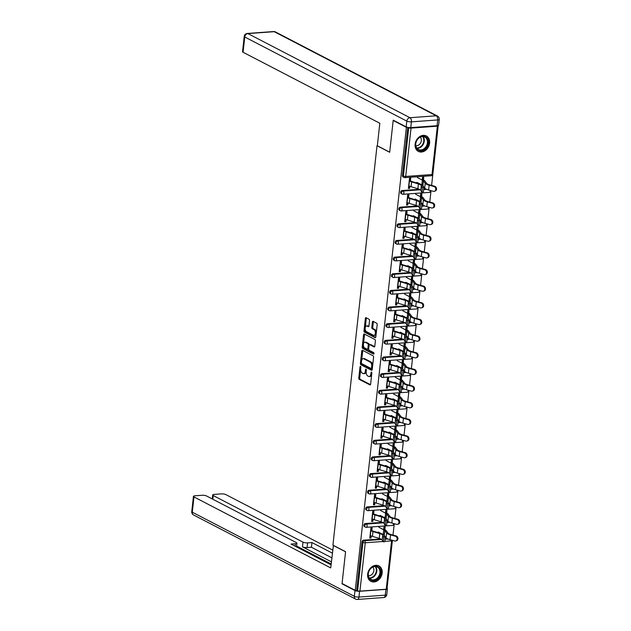 <?xml version="1.0" encoding="UTF-8"?>
<svg xmlns="http://www.w3.org/2000/svg" width="631" height="631" viewBox="0 0 631 631"><rect width="100%" height="100%" fill="white"/><g stroke="black" fill="none" stroke-linecap="round" stroke-linejoin="round"><path stroke-width="0.95" d="M360.514 366.359A0.765 0.418 -94.1 0 0 360.017 366.879L358.787 378.008A1.096 0.599 -94.1 0 0 359.268 379.365L369.908 384.886A1.096 0.599 -94.1 0 0 370.105 384.934A1.096 0.599 -94.1 0 0 370.618 384.145L371.84 373.016A0.765 0.418 -94.1 0 0 371.02 372.582L370.854 374.025A3.502 1.917 -94.1 0 1 369.214 376.533A3.502 1.917 -94.1 0 1 368.599 376.399L367.707 375.934A3.502 1.917 -94.1 0 1 366.185 371.604L366.343 370.16A0.765 0.418 -94.1 0 0 365.515 369.727L365.357 371.17A3.502 1.917 -94.1 0 1 363.716 373.678A3.502 1.917 -94.1 0 1 363.093 373.544L362.21 373.079A3.502 1.917 -94.1 0 1 360.687 368.749L360.845 367.305A0.765 0.418 -94.1 0 0 360.514 366.359M415.119 144.207A8.692 6.894 117.4 0 0 418.361 151.401A8.692 6.894 117.4 0 0 429.624 143.158A8.692 6.894 117.4 0 0 426.375 135.973A8.692 6.894 117.4 0 0 415.119 144.207M367.652 574.155A8.692 6.894 117.4 0 0 370.902 581.34A8.692 6.894 117.4 0 0 382.157 573.106A8.692 6.894 117.4 0 0 378.908 565.912A8.692 6.894 117.4 0 0 367.652 574.155M369.529 320.611A1.096 0.599 -94.1 0 0 369.056 319.254L366.075 317.701A1.096 0.599 -94.1 0 0 365.877 317.661A1.096 0.599 -94.1 0 0 365.365 318.442L364 330.81A1.096 0.599 -94.1 0 0 364.473 332.166L375.122 337.688A1.096 0.599 -94.1 0 0 375.311 337.727A1.096 0.599 -94.1 0 0 375.824 336.946L377.188 324.586A1.096 0.599 -94.1 0 0 376.715 323.23L373.11 321.36A1.096 0.599 -94.1 0 0 372.913 321.313A1.096 0.599 -94.1 0 0 372.4 322.094L371.817 327.386A1.096 0.599 -94.1 0 0 372.29 328.743L374.08 329.674A2.926 1.601 -94.1 0 1 375.382 332.829A2.926 1.601 -94.1 0 1 373.986 335.392A2.926 1.601 -94.1 0 1 373.465 335.274L366.453 331.638A2.926 1.601 -94.1 0 1 365.152 328.483A2.926 1.601 -94.1 0 1 366.556 325.919A2.926 1.601 -94.1 0 1 367.076 326.038L368.244 326.637A1.096 0.599 -94.1 0 0 368.433 326.684A1.096 0.599 -94.1 0 0 368.946 325.904L369.529 320.611M355.261 590.356L342.065 583.509L345.575 551.699L332.923 545.137L377.022 145.714L389.674 152.284L393.184 120.474L406.38 127.328L355.261 590.356L357.619 590.758L362.959 542.408L361.989 541.903L356.657 590.261M362.478 350.292A1.096 0.599 -94.1 0 0 362.281 350.244A1.096 0.599 -94.1 0 0 361.768 351.025L360.404 363.393A1.096 0.599 -94.1 0 0 360.877 364.75L371.525 370.271A1.096 0.599 -94.1 0 0 371.714 370.318A1.096 0.599 -94.1 0 0 372.227 369.529L373.591 357.17A1.096 0.599 -94.1 0 0 373.118 355.813L362.478 350.292M362.202 347.097L363.566 334.738A1.096 0.599 -94.1 0 1 364.079 333.949A1.096 0.599 -94.1 0 1 364.276 333.996L374.917 339.517A1.096 0.599 -94.1 0 1 375.39 340.874L374.806 346.167A1.096 0.599 -94.1 0 1 374.293 346.947A1.096 0.599 -94.1 0 1 374.104 346.908L369.782 344.668A1.096 0.599 -94.1 0 0 369.592 344.621A1.096 0.599 -94.1 0 0 369.08 345.409L368.693 348.919A1.096 0.599 -94.1 0 0 369.167 350.268L373.662 352.603A0.765 0.418 -94.1 0 1 373.497 354.07L362.675 348.454A1.096 0.599 -94.1 0 1 362.202 347.097L363.133 347.034L363.385 344.715M409.827 178.273L409.519 181.089M408.983 185.893L408.762 187.912L409.606 188.346L408.399 188.432L409.519 178.297L410.726 178.202L410.363 181.468M422.849 177.327L422.604 179.519M407.989 194.924L407.673 197.74M407.145 202.543L406.924 204.562L407.768 204.996L406.561 205.083L407.681 194.947L408.888 194.861L408.525 198.118M421.011 193.977L420.767 196.17M406.151 211.574L405.836 214.39M405.307 219.194L405.086 221.213L405.93 221.647L404.723 221.733L405.843 211.598L407.05 211.511L406.687 214.769M419.165 210.628L418.929 212.821M404.313 228.225L403.998 231.041M403.469 235.844L403.248 237.863L404.092 238.297L402.886 238.384L403.998 228.248L405.212 228.162L404.85 231.419M417.328 227.278L417.091 229.471M402.475 244.875L402.16 247.691M401.631 252.495L401.411 254.514L402.255 254.948L401.04 255.042L402.16 244.899L403.375 244.812L403.012 248.07M415.49 243.937L415.253 246.122M400.638 261.526L400.322 264.342M399.794 269.145L399.573 271.164L400.417 271.606L399.202 271.693L400.322 261.55L401.537 261.463L401.174 264.72M413.652 260.587L413.415 262.78M398.8 278.176L398.484 280.992M397.956 285.796L397.735 287.815L398.579 288.257L397.364 288.343L398.484 278.2L399.699 278.113L399.336 281.371M411.814 277.238L411.578 279.43M396.954 294.827L396.647 297.643M396.118 302.446L395.897 304.465L396.741 304.907L395.527 304.994L396.647 294.851L397.853 294.764L397.498 298.021M409.976 293.888L409.732 296.081M395.116 311.485L394.809 314.293M394.28 319.097L394.06 321.116L394.896 321.558L393.689 321.644L394.809 311.501L396.016 311.414L395.661 314.68M408.139 310.539L407.894 312.731M393.279 328.136L392.971 330.952M392.443 335.755L392.214 337.766L393.058 338.208L391.851 338.295L392.971 328.152L394.178 328.065L393.823 331.33M406.301 327.189L406.056 329.382M391.441 344.786L391.133 347.602M390.605 352.406L390.376 354.425L391.22 354.859L390.013 354.945L391.133 344.81L392.34 344.715L391.985 347.981M404.463 343.84L404.219 346.033M389.603 361.437L389.295 364.253M388.767 369.056L388.538 371.075L389.382 371.509L388.175 371.596L389.295 361.46L390.502 361.374L390.147 364.631M402.625 360.49L402.381 362.683M387.765 378.087L387.458 380.903M386.929 385.707L386.7 387.726L387.544 388.16L386.338 388.246L387.458 378.111L388.664 378.024L388.302 381.282M400.788 377.141L400.543 379.334M385.927 394.738L385.62 397.554M385.084 402.357L384.863 404.376L385.707 404.81L384.5 404.897L385.62 394.761L386.827 394.675L386.464 397.932M398.95 393.791L398.705 395.984M384.09 411.388L383.782 414.204M383.246 419.008L383.025 421.027L383.869 421.461L382.662 421.555L383.782 411.412L384.989 411.325L384.626 414.583M397.112 410.45L396.867 412.635M382.252 428.039L381.944 430.855M381.408 435.658L381.187 437.677L382.031 438.119L380.824 438.206L381.944 428.063L383.151 427.976L382.788 431.233M395.274 427.1L395.03 429.293M380.414 444.689L380.099 447.505M379.57 452.309L379.349 454.328L380.193 454.77L378.986 454.856L380.107 444.713L381.313 444.626L380.95 447.884M393.436 443.751L393.192 445.943M378.576 461.34L378.261 464.156M377.732 468.959L377.512 470.978L378.355 471.42L377.149 471.507L378.261 461.364L379.476 461.277L379.113 464.534M391.591 460.401L391.354 462.594M376.739 477.99L376.423 480.806M375.895 485.61L375.674 487.629L376.518 488.071L375.303 488.157L376.423 478.014L377.638 477.927L377.275 481.193M389.753 477.052L389.516 479.245M374.901 494.649L374.585 497.465M374.057 502.268L373.836 504.279L374.68 504.721L373.465 504.808L374.585 494.665L375.8 494.578L375.437 497.843M387.915 493.702L387.679 495.895M373.063 511.299L372.747 514.115M372.219 518.919L371.998 520.938L372.842 521.372L371.627 521.458L372.747 511.323L373.962 511.228L373.599 514.494M386.077 510.353L385.841 512.546M386.235 589.22L391.575 540.87A1.672 0.45 -173.7 0 0 392.332 540.586L386.992 588.936A1.672 0.45 -173.7 0 1 386.235 589.22L359.915 591.129A1.672 0.45 -173.7 0 1 357.619 590.758M371.225 527.95L370.91 530.766M370.381 535.569L370.16 537.588L371.004 538.022L369.79 538.109L370.91 527.973L372.124 527.887L371.762 531.144M384.24 527.003L384.003 529.196M387.087 588.053L392.427 540.341M393.184 120.474L393.76 120.434M406.38 127.328L407.224 127.265M408.281 127.486L408.738 127.722A1.672 0.45 6.3 0 0 411.033 128.093L437.354 126.184A1.672 0.45 6.3 0 0 438.111 125.9A1.672 0.45 6.3 0 0 437.843 125.616L437.827 125.608M438.222 125.49L431.612 185.419M431.028 190.665L429.774 202.07M429.19 207.315L427.928 218.72M427.353 223.966L426.091 235.371M425.515 240.616L424.253 252.021M423.677 257.274L422.415 268.672M421.839 273.925L420.577 285.322M420.001 290.575L418.739 301.973M418.164 307.226L416.902 318.623M416.326 323.877L415.064 335.282M414.488 340.527L413.226 351.932M412.642 357.178L411.388 368.583M410.805 373.828L409.551 385.233M408.967 390.479L407.713 401.884M407.129 407.129L405.875 418.534M405.291 423.787L404.037 435.185M403.454 440.438L402.199 451.835M401.616 457.089L400.354 468.486M399.778 473.739L398.516 485.136M397.94 490.39L396.678 501.795M396.102 507.04L394.84 518.445M394.265 523.691L393.003 535.096M384.839 529.638L385.139 526.94L383.932 527.027L383.632 529.725M371.004 538.022L371.233 535.948M402.168 190.523L403.13 191.027A1.672 1.325 -62.6 0 0 401.561 192.731A1.672 1.325 117.4 0 0 402.184 194.111L401.221 193.607A1.672 1.325 -62.6 0 1 402.168 190.523L419.315 189.284M423.709 188.969L425.586 188.827M411.033 128.093L405.701 176.443A1.672 0.45 6.3 0 1 403.398 176.081A1.672 1.325 117.4 0 0 404.021 177.461L403.059 176.956A1.672 1.325 -62.6 0 1 402.436 175.576L403.398 176.081L408.738 127.722M407.752 127.391L402.436 175.576M361.989 541.903A1.672 1.325 -62.6 0 1 363.566 540.199L380.706 538.961M385.107 538.645L386.977 538.511M421.611 196.612L421.91 193.914L420.696 194.001L420.404 196.698M407.768 204.996L407.997 202.922M398.492 223.831L399.455 224.328A1.672 1.325 -62.6 0 0 397.885 226.032A1.672 1.325 117.4 0 0 398.508 227.412L397.546 226.915A1.672 1.325 -62.6 0 1 398.492 223.831L415.64 222.585M420.033 222.27L421.91 222.136M417.935 229.913L418.227 227.215L417.02 227.302L416.72 230M404.092 238.297L404.321 236.223M394.817 257.132L395.779 257.629A1.672 1.325 -62.6 0 0 394.209 259.333A1.672 1.325 117.4 0 0 394.832 260.713L393.87 260.217A1.672 1.325 -62.6 0 1 394.817 257.132L411.956 255.886M416.357 255.571L418.235 255.437M414.259 263.214L414.551 260.516L413.344 260.611L413.045 263.301M400.417 271.606L400.646 269.524M391.141 290.434L392.103 290.93A1.672 1.325 -62.6 0 0 390.534 292.634A1.672 1.325 117.4 0 0 391.157 294.022L390.195 293.518A1.672 1.325 -62.6 0 1 391.141 290.434L408.281 289.195M412.682 288.872L414.551 288.738M410.576 296.515L410.876 293.825L409.669 293.912L409.369 296.602M396.741 304.907L396.97 302.825M387.466 323.735L388.428 324.239A1.672 1.325 -62.6 0 0 386.858 325.935A1.672 1.325 117.4 0 0 387.481 327.323L386.519 326.819A1.672 1.325 -62.6 0 1 387.466 323.735L404.605 322.496M409.006 322.173L410.876 322.039M406.9 329.816L407.2 327.126L405.993 327.213L405.694 329.91M393.058 338.208L393.287 336.134M383.79 357.036L384.752 357.54A1.672 1.325 -62.6 0 0 383.175 359.244A1.672 1.325 117.4 0 0 383.806 360.624L382.836 360.12A1.672 1.325 -62.6 0 1 383.79 357.036L400.93 355.797M405.323 355.482L407.2 355.34M403.225 363.125L403.524 360.427L402.318 360.514L402.018 363.211M389.382 371.509L389.611 369.435M380.107 390.344L381.077 390.841A1.672 1.325 -62.6 0 0 379.499 392.545A1.672 1.325 117.4 0 0 380.13 393.925L379.16 393.428A1.672 1.325 -62.6 0 1 380.107 390.344L397.254 389.098M401.647 388.783L403.524 388.649M399.549 396.426L399.849 393.728L398.634 393.815L398.342 396.513M385.707 404.81L385.935 402.736M376.431 423.646L377.393 424.142A1.672 1.325 -62.6 0 0 375.824 425.846A1.672 1.325 117.4 0 0 376.447 427.226L375.484 426.73A1.672 1.325 -62.6 0 1 376.431 423.646L393.578 422.399M397.972 422.084L399.849 421.95M395.874 429.727L396.173 427.029L394.959 427.124L394.667 429.814M382.031 438.119L382.26 436.037M372.755 456.947L373.718 457.443A1.672 1.325 -62.6 0 0 372.148 459.147A1.672 1.325 117.4 0 0 372.771 460.527L371.809 460.031A1.672 1.325 -62.6 0 1 372.755 456.947L389.903 455.708M394.296 455.385L396.173 455.251M392.198 463.028L392.49 460.338L391.283 460.425L390.983 463.115M378.355 471.42L378.584 469.338M369.08 490.248L370.042 490.752A1.672 1.325 -62.6 0 0 368.472 492.448A1.672 1.325 117.4 0 0 369.096 493.836L368.133 493.332A1.672 1.325 -62.6 0 1 369.08 490.248L386.227 489.009M390.621 488.686L392.498 488.552M388.522 496.329L388.814 493.639L387.608 493.726L387.308 496.423M374.68 504.721L374.909 502.647M365.404 523.549L366.366 524.053A1.672 1.325 -62.6 0 0 364.797 525.757A1.672 1.325 117.4 0 0 365.42 527.137L364.458 526.633A1.672 1.325 -62.6 0 1 365.404 523.549L382.544 522.31M386.945 521.995L388.822 521.853M372.842 521.372L373.071 519.297M386.685 512.987L386.977 510.29L385.77 510.376L385.47 513.074M367.242 506.898L368.204 507.403A1.672 1.325 -62.6 0 0 366.635 509.107A1.672 1.325 117.4 0 0 367.258 510.487L366.295 509.982A1.672 1.325 -62.6 0 1 367.242 506.898L384.382 505.66M388.783 505.344L390.66 505.202M376.518 488.071L376.746 485.988M390.36 479.678L390.652 476.989L389.445 477.075L389.146 479.765M370.918 473.597L371.88 474.102A1.672 1.325 -62.6 0 0 370.31 475.798A1.672 1.325 117.4 0 0 370.933 477.186L369.971 476.681A1.672 1.325 -62.6 0 1 370.918 473.597L388.065 472.359M392.458 472.035L394.336 471.901M380.193 454.77L380.422 452.687M394.036 446.377L394.328 443.688L393.121 443.774L392.829 446.464M374.593 440.296L375.555 440.793A1.672 1.325 -62.6 0 0 373.986 442.497A1.672 1.325 117.4 0 0 374.609 443.877L373.647 443.38A1.672 1.325 -62.6 0 1 374.593 440.296L391.741 439.058M396.134 438.734L398.011 438.6M383.869 421.461L384.098 419.386M397.711 413.076L398.011 410.379L396.796 410.465L396.505 413.163M378.269 406.995L379.239 407.492A1.672 1.325 -62.6 0 0 377.661 409.196A1.672 1.325 117.4 0 0 378.284 410.576L377.322 410.079A1.672 1.325 -62.6 0 1 378.269 406.995L395.416 405.749M399.809 405.433L401.687 405.299M387.544 388.16L387.773 386.085M401.387 379.775L401.687 377.078L400.472 377.164L400.18 379.862M381.944 373.686L382.914 374.191A1.672 1.325 -62.6 0 0 381.337 375.895A1.672 1.325 117.4 0 0 381.968 377.275L380.998 376.778A1.672 1.325 -62.6 0 1 381.944 373.686L399.092 372.448M403.485 372.132L405.362 371.998M391.22 354.859L391.449 352.784M405.063 346.474L405.362 343.777L404.155 343.863L403.856 346.561M385.628 340.385L386.59 340.89A1.672 1.325 -62.6 0 0 385.02 342.594A1.672 1.325 117.4 0 0 385.644 343.974L384.681 343.469A1.672 1.325 -62.6 0 1 385.628 340.385L402.767 339.147M407.161 338.831L409.038 338.689M394.896 321.558L395.132 319.475M408.738 313.165L409.038 310.476L407.831 310.562L407.531 313.252M389.303 307.084L390.266 307.589A1.672 1.325 -62.6 0 0 388.696 309.285A1.672 1.325 117.4 0 0 389.319 310.673L388.357 310.168A1.672 1.325 -62.6 0 1 389.303 307.084L406.443 305.846M410.844 305.522L412.713 305.388M398.579 288.257L398.808 286.174M412.414 279.864L412.713 277.175L411.507 277.261L411.207 279.951M392.979 273.783L393.941 274.28A1.672 1.325 -62.6 0 0 392.372 275.984A1.672 1.325 117.4 0 0 392.995 277.364L392.032 276.867A1.672 1.325 -62.6 0 1 392.979 273.783L410.118 272.545M414.52 272.221L416.397 272.087M402.255 254.948L402.483 252.873M416.097 246.563L416.389 243.866L415.182 243.952L414.882 246.65M396.654 240.482L397.617 240.979A1.672 1.325 -62.6 0 0 396.047 242.683A1.672 1.325 117.4 0 0 396.67 244.063L395.708 243.566A1.672 1.325 -62.6 0 1 396.654 240.482L413.802 239.236M418.195 238.92L420.072 238.786M405.93 221.647L406.159 219.572M419.773 213.262L420.065 210.565L418.858 210.651L418.558 213.349M400.33 207.181L401.292 207.678A1.672 1.325 -62.6 0 0 399.723 209.382A1.672 1.325 117.4 0 0 400.346 210.762L399.384 210.265A1.672 1.325 -62.6 0 1 400.33 207.181L417.477 205.935M421.871 205.619L423.748 205.485M409.606 188.346L409.834 186.271M423.448 179.961L423.748 177.264L422.533 177.35L422.242 180.048M363.716 373.678L364.647 373.615A3.502 1.917 -94.1 0 0 366.169 371.785M369.214 376.533L370.145 376.47A3.502 1.917 -94.1 0 0 371.659 374.656M360.648 369.49L359.717 377.937A1.096 0.599 -94.1 0 0 360.191 379.294L370.476 384.634M361.366 363.022L361.334 363.322A1.096 0.599 -94.1 0 0 361.808 364.679L372.093 370.018M362.833 350.473A1.096 0.599 -94.1 0 0 362.699 350.962L361.65 360.451M361.358 362.667A0.765 0.418 -94.1 0 0 361.689 363.614L371.036 368.465A0.765 0.418 -94.1 0 0 371.525 367.952L371.698 366.43A3.502 1.917 -94.1 0 0 370.176 362.091L363.787 358.779A3.502 1.917 -94.1 0 0 363.164 358.645A3.502 1.917 -94.1 0 0 361.524 361.153L361.358 362.667M371.967 368.401A0.765 0.418 -94.1 0 0 372.377 368.188M372.661 365.617A3.502 1.917 -94.1 0 0 371.107 362.028L370.176 362.091M363.164 358.645L364.095 358.574A3.502 1.917 -94.1 0 1 364.718 358.716L371.107 362.028M363.472 343.942L364.497 334.667L363.566 334.738M364.631 334.185A1.096 0.599 -94.1 0 0 364.497 334.667M374.672 346.656L370.712 344.597A1.096 0.599 -94.1 0 0 370.523 344.558A1.096 0.599 -94.1 0 0 370.334 344.629M373.954 353.754L363.606 348.391L362.675 348.454M365.302 342.341A2.926 1.601 -94.1 0 0 364.781 342.223A2.926 1.601 -94.1 0 0 363.385 344.786A2.926 1.601 -94.1 0 0 364.686 347.949L367.155 349.227A1.096 0.599 -94.1 0 0 367.352 349.274A1.096 0.599 -94.1 0 0 367.865 348.486L368.252 344.976A1.096 0.599 -94.1 0 0 367.77 343.627L365.302 342.341L366.232 342.278A2.926 1.601 -94.1 0 0 365.712 342.16L364.781 342.223M368.086 349.164A1.096 0.599 -94.1 0 0 368.283 349.203A1.096 0.599 -94.1 0 0 368.701 348.793M366.232 342.278L368.701 343.556A1.096 0.599 -94.1 0 1 369.182 344.912L369.167 345.031M363.133 347.034A1.096 0.599 -94.1 0 0 363.606 348.391M366.556 325.919L367.487 325.848A2.926 1.601 -94.1 0 1 368.007 325.967L368.812 326.385M373.986 335.392L374.917 335.321A2.926 1.601 -94.1 0 0 376.163 333.87M376.313 332.545A2.926 1.601 -94.1 0 0 375.011 329.603L374.08 329.674M373.473 321.542A1.096 0.599 -94.1 0 0 373.331 322.031L372.747 327.323A1.096 0.599 -94.1 0 0 373.221 328.672L375.011 329.603M365.152 328.704L364.931 330.739A1.096 0.599 -94.1 0 0 365.404 332.095L375.69 337.435M366.43 317.89A1.096 0.599 -94.1 0 0 366.295 318.379L365.302 327.379M383.9 535.009A7.469 1.996 -173.7 0 1 384.263 535.356L386.085 537.778A8.913 2.382 6.3 0 0 387.3 538.685A8.913 2.382 6.3 0 0 390.021 539.686L394.769 540.98A2.508 2.082 -108.1 0 0 395.811 540.964A2.508 2.082 -108.1 0 0 397.144 538.543A2.508 2.082 -108.1 0 0 395.298 536.176L396.071 535.924L391.323 534.638A7.469 1.996 -173.7 0 1 389.043 533.794A7.469 1.996 -173.7 0 1 388.026 533.037L386.196 530.616A8.913 2.382 6.3 0 0 384.981 529.709L383.711 529.046M378.829 527.232L383.774 529.795A7.469 1.996 -173.7 0 1 384.792 530.553L386.614 532.974A8.913 2.382 6.3 0 0 387.836 533.881A8.913 2.382 6.3 0 0 390.55 534.883L395.298 536.176M396.071 535.924A2.508 2.082 71.9 0 1 397.909 538.29A2.508 2.082 71.9 0 1 396.583 540.712L395.811 540.964M378.3 532.036L381.44 533.66M370.089 535.419L370.318 535.53A8.913 2.382 -173.7 0 0 372.471 536.374L379.27 538.432A7.469 1.996 6.3 0 1 381.069 539.134A7.469 1.996 6.3 0 1 382.189 540.057L382.978 541.643A2.508 0.41 -86.3 0 0 383.08 541.737A2.508 0.41 -86.3 0 0 383.624 539.608A2.508 0.41 -86.3 0 0 383.506 536.839L382.725 535.254A7.469 1.996 6.3 0 0 381.605 534.331A7.469 1.996 6.3 0 0 379.799 533.629L373 531.57A8.913 2.382 -173.7 0 1 370.847 530.734L370.618 530.616M371.833 530.529L372.053 530.639A7.469 1.996 6.3 0 0 373.86 531.349L380.659 533.408A8.913 2.382 -173.7 0 1 382.812 534.244A8.913 2.382 -173.7 0 1 384.145 535.348L384.934 536.926A2.508 0.41 93.7 0 1 385.052 539.694A2.508 0.41 93.7 0 1 384.508 541.832L383.08 541.737M379.46 576.584A7.525 5.963 -62.6 0 1 370.594 579.85A7.525 5.963 -62.6 0 1 369.38 570.172A7.525 5.963 -62.6 0 1 378.245 566.914A7.525 5.963 -62.6 0 1 379.46 576.584M369.45 570.25A6.965 5.521 117.4 0 0 370.91 579.4A6.965 5.521 117.4 0 0 378.781 576.19A6.965 5.521 117.4 0 0 377.33 567.04A6.965 5.521 117.4 0 0 369.45 570.25M368.362 575.653A4.961 3.936 117.4 0 0 373.047 573.058A4.961 3.936 117.4 0 0 372.787 567.111M370.192 580.906A8.637 6.846 117.4 0 0 370.444 581.041A8.637 6.846 117.4 0 0 380.209 577.065A8.637 6.846 117.4 0 0 378.403 565.715A8.637 6.846 117.4 0 0 378.143 565.589M427.723 139.435A7.525 5.963 -62.6 0 1 424.34 149.444A7.525 5.963 -62.6 0 1 416.05 147.433A7.525 5.963 -62.6 0 1 419.434 137.424A7.525 5.963 -62.6 0 1 427.723 139.435M416.184 146.976A6.965 5.521 117.4 0 0 418.377 149.46A6.965 5.521 117.4 0 0 425.333 147.52A6.965 5.521 117.4 0 0 426.99 139.577A6.965 5.521 117.4 0 0 424.797 137.093A6.965 5.521 117.4 0 0 417.84 139.033A6.965 5.521 117.4 0 0 416.184 146.976M415.821 145.706A4.961 3.936 117.4 0 0 420.23 143.537A4.961 3.936 117.4 0 0 421.035 138.363A4.961 3.936 117.4 0 0 420.254 137.172M417.659 150.959A8.637 6.846 117.4 0 0 417.911 151.101A8.637 6.846 117.4 0 0 426.532 148.695A8.637 6.846 117.4 0 0 428.583 138.844A8.637 6.846 117.4 0 0 425.87 135.768A8.637 6.846 117.4 0 0 425.609 135.641M333.405 545.381L330.731 567.916L193.977 496.928L192.289 512.191L354.346 596.319L354.985 590.553L342.034 583.833L345.567 551.809L333.215 545.397M331.401 561.85L302.47 546.832L302.99 542.132L213.231 495.54L212.821 499.231M302.99 542.132A3.344 0.891 6.3 0 0 307.589 542.873L307.068 547.566A3.344 0.891 -173.7 0 1 302.47 546.832M332.363 553.142L311.959 542.55L307.589 542.873M332.703 550.074L225.874 494.617A3.344 0.891 6.3 0 0 221.276 493.884L214.209 494.396A3.344 0.891 6.3 0 0 212.694 494.964A3.344 0.891 6.3 0 0 213.231 495.54M385.896 589.386L359.583 591.286L358.944 597.052L385.265 595.151L385.896 589.386A3.344 0.891 6.3 0 0 387.41 588.81A3.344 0.891 6.3 0 0 387.055 588.344M295.134 546.194L295.403 543.748A3.344 0.891 6.3 0 0 296.917 543.181A3.344 0.891 6.3 0 0 296.389 542.613L206.629 496.013A3.344 0.891 6.3 0 0 202.03 495.28L194.963 495.792A3.344 0.891 6.3 0 0 193.441 496.36A3.344 0.891 6.3 0 0 193.977 496.928M295.403 543.748L291.033 544.064L331.07 564.848M342.601 583.785L342.034 583.833M354.985 590.553A3.344 0.891 6.3 0 0 359.583 591.286M331.165 563.98L296.602 546.044M331.843 557.843L311.438 547.251L307.068 547.566M311.438 547.251L311.959 542.55M410.773 127.612L437.086 125.711L437.725 119.945L411.404 121.854L410.773 127.612A3.344 0.891 -173.7 0 1 406.175 126.878L393.223 120.158L389.69 152.181L377.338 145.769L379.823 123.242L243.069 52.255A3.344 0.891 -173.7 0 1 242.541 51.687L244.221 36.424A3.344 0.891 6.3 0 0 244.757 36.992L243.069 52.255M439.239 119.377A3.344 3.344 0 0 0 437.457 116.041A3.344 2.65 117.4 0 0 436.273 115.804L274.217 31.684L247.896 33.585L409.953 117.713L436.273 115.804A3.344 1.83 -94.1 0 1 437.725 119.945A3.344 0.891 6.3 0 0 439.239 119.377L438.608 125.135A3.344 0.891 -173.7 0 1 437.086 125.711M385.746 518.359A7.469 1.996 -173.7 0 1 386.101 518.706L387.923 521.127A8.913 2.382 6.3 0 0 389.138 522.034A8.913 2.382 6.3 0 0 391.859 523.036L396.607 524.329A2.508 2.082 -108.1 0 0 397.648 524.314A2.508 2.082 -108.1 0 0 398.981 521.892A2.508 2.082 -108.1 0 0 397.136 519.526L397.909 519.274L393.16 517.98A7.469 1.996 -173.7 0 1 390.881 517.144A7.469 1.996 -173.7 0 1 389.863 516.379L388.033 513.965A8.913 2.382 6.3 0 0 386.819 513.058L385.549 512.396M380.667 510.582L385.612 513.145A7.469 1.996 -173.7 0 1 386.629 513.902L388.451 516.324A8.913 2.382 6.3 0 0 389.674 517.231A8.913 2.382 6.3 0 0 392.387 518.232L397.136 519.526M397.909 519.274A2.508 2.082 71.9 0 1 399.754 521.64A2.508 2.082 71.9 0 1 398.421 524.061L397.648 524.314M380.138 515.385L383.277 517.01M387.584 501.708A7.469 1.996 -173.7 0 1 387.939 502.055L389.761 504.477A8.913 2.382 6.3 0 0 390.975 505.384A8.913 2.382 6.3 0 0 393.697 506.385L398.445 507.679A2.508 2.082 -108.1 0 0 399.486 507.663A2.508 2.082 -108.1 0 0 400.819 505.242A2.508 2.082 -108.1 0 0 398.973 502.875L399.746 502.623L394.998 501.329A7.469 1.996 -173.7 0 1 392.719 500.493A7.469 1.996 -173.7 0 1 391.701 499.728L389.871 497.315A8.913 2.382 6.3 0 0 388.657 496.408L387.387 495.745M382.504 493.923L387.45 496.494A7.469 1.996 -173.7 0 1 388.467 497.252L390.297 499.673A8.913 2.382 6.3 0 0 391.512 500.58A8.913 2.382 6.3 0 0 394.225 501.582L398.973 502.875M399.746 502.623A2.508 2.082 71.9 0 1 401.592 504.989A2.508 2.082 71.9 0 1 400.259 507.411L399.486 507.663M381.976 498.727L385.115 500.359M389.422 485.058A7.469 1.996 -173.7 0 1 389.777 485.405L391.599 487.826A8.913 2.382 6.3 0 0 392.821 488.733A8.913 2.382 6.3 0 0 395.534 489.735L400.283 491.028A2.508 2.082 -108.1 0 0 401.332 491.013A2.508 2.082 -108.1 0 0 402.657 488.591A2.508 2.082 -108.1 0 0 400.811 486.225L401.584 485.973L396.836 484.679A7.469 1.996 -173.7 0 1 394.556 483.843A7.469 1.996 -173.7 0 1 393.539 483.078L391.709 480.664A8.913 2.382 6.3 0 0 390.494 479.749L389.224 479.095M384.342 477.273L389.288 479.844A7.469 1.996 -173.7 0 1 390.305 480.601L392.135 483.023A8.913 2.382 6.3 0 0 393.35 483.93A8.913 2.382 6.3 0 0 396.071 484.931L400.811 486.225M401.584 485.973A2.508 2.082 71.9 0 1 403.43 488.339A2.508 2.082 71.9 0 1 402.097 490.76L401.332 491.013M383.814 482.076L386.961 483.709M391.259 468.407A7.469 1.996 -173.7 0 1 391.614 468.754L393.436 471.176A8.913 2.382 6.3 0 0 394.659 472.083A8.913 2.382 6.3 0 0 397.372 473.084L402.121 474.378A2.508 2.082 -108.1 0 0 403.17 474.354A2.508 2.082 -108.1 0 0 404.495 471.941A2.508 2.082 -108.1 0 0 402.657 469.574L403.422 469.322L398.674 468.028A7.469 1.996 -173.7 0 1 396.394 467.192A7.469 1.996 -173.7 0 1 395.377 466.427L393.547 464.014A8.913 2.382 6.3 0 0 392.332 463.099L391.062 462.444M386.188 460.622L391.125 463.186A7.469 1.996 -173.7 0 1 392.143 463.951L393.973 466.372A8.913 2.382 6.3 0 0 395.187 467.279A8.913 2.382 6.3 0 0 397.909 468.281L402.657 469.574M403.422 469.322A2.508 2.082 71.9 0 1 405.268 471.688A2.508 2.082 71.9 0 1 403.935 474.11L403.17 474.354M385.651 465.426L388.799 467.058M393.097 451.757A7.469 1.996 -173.7 0 1 393.452 452.104L395.282 454.517A8.913 2.382 6.3 0 0 396.497 455.432A8.913 2.382 6.3 0 0 399.21 456.434L403.958 457.727A2.508 2.082 -108.1 0 0 405.007 457.704A2.508 2.082 -108.1 0 0 406.34 455.282A2.508 2.082 -108.1 0 0 404.495 452.924L405.26 452.672L400.511 451.378A7.469 1.996 -173.7 0 1 398.232 450.542A7.469 1.996 -173.7 0 1 397.214 449.777L395.385 447.363A8.913 2.382 6.3 0 0 394.17 446.448L392.9 445.786M388.026 443.972L392.963 446.535A7.469 1.996 -173.7 0 1 393.981 447.3L395.811 449.714A8.913 2.382 6.3 0 0 397.025 450.629A8.913 2.382 6.3 0 0 399.746 451.63L404.495 452.924M405.26 452.672A2.508 2.082 71.9 0 1 407.105 455.038A2.508 2.082 71.9 0 1 405.772 457.459L405.007 457.704M387.489 448.775L390.636 450.408M371.927 518.769L372.156 518.879A8.913 2.382 -173.7 0 0 374.309 519.723L381.108 521.782A7.469 1.996 6.3 0 1 382.907 522.484A7.469 1.996 6.3 0 1 384.027 523.407L384.815 524.992A2.508 0.41 -86.3 0 0 384.918 525.087A2.508 0.41 -86.3 0 0 385.462 522.957A2.508 0.41 -86.3 0 0 385.344 520.189L384.563 518.603A7.469 1.996 6.3 0 0 383.443 517.68A7.469 1.996 6.3 0 0 381.637 516.978L374.838 514.92A8.913 2.382 -173.7 0 1 372.684 514.076L372.456 513.965M373.67 513.871L373.891 513.989A7.469 1.996 6.3 0 0 375.697 514.699L382.496 516.757A8.913 2.382 -173.7 0 1 384.65 517.594A8.913 2.382 -173.7 0 1 385.983 518.698L386.771 520.275A2.508 0.41 93.7 0 1 386.89 523.044A2.508 0.41 93.7 0 1 386.346 525.181L384.918 525.087M373.765 502.11L373.994 502.229A8.913 2.382 -173.7 0 0 376.147 503.073L382.946 505.131A7.469 1.996 6.3 0 1 384.744 505.833A7.469 1.996 6.3 0 1 385.872 506.756L386.653 508.341A2.508 0.41 -86.3 0 0 386.756 508.436A2.508 0.41 -86.3 0 0 387.3 506.307A2.508 0.41 -86.3 0 0 387.182 503.538L386.401 501.953A7.469 1.996 6.3 0 0 385.281 501.03A7.469 1.996 6.3 0 0 383.474 500.328L376.675 498.269A8.913 2.382 -173.7 0 1 374.522 497.425L374.293 497.307M375.508 497.22L375.729 497.338A7.469 1.996 6.3 0 0 377.535 498.048L384.334 500.099A8.913 2.382 -173.7 0 1 386.487 500.943A8.913 2.382 -173.7 0 1 387.828 502.047L388.609 503.625A2.508 0.41 93.7 0 1 388.728 506.393A2.508 0.41 93.7 0 1 388.183 508.531L386.756 508.436M375.603 485.46L375.831 485.578A8.913 2.382 -173.7 0 0 377.985 486.422L384.784 488.481A7.469 1.996 6.3 0 1 386.59 489.183A7.469 1.996 6.3 0 1 387.71 490.106L388.491 491.683A2.508 0.41 -86.3 0 0 388.593 491.786A2.508 0.41 -86.3 0 0 389.138 489.656A2.508 0.41 -86.3 0 0 389.019 486.88L388.239 485.302A7.469 1.996 6.3 0 0 387.118 484.379A7.469 1.996 6.3 0 0 385.312 483.677L378.513 481.619A8.913 2.382 -173.7 0 1 376.36 480.775L376.131 480.656M377.346 480.57L377.567 480.688A7.469 1.996 6.3 0 0 379.373 481.39L386.172 483.449A8.913 2.382 -173.7 0 1 388.325 484.292A8.913 2.382 -173.7 0 1 389.666 485.397L390.447 486.974A2.508 0.41 93.7 0 1 390.565 489.743A2.508 0.41 93.7 0 1 390.021 491.88L388.593 491.786M377.441 468.809L377.669 468.928A8.913 2.382 -173.7 0 0 379.823 469.772L386.622 471.83A7.469 1.996 6.3 0 1 388.428 472.532A7.469 1.996 6.3 0 1 389.548 473.455L390.329 475.033A2.508 0.41 -86.3 0 0 390.431 475.135A2.508 0.41 -86.3 0 0 390.975 472.998A2.508 0.41 -86.3 0 0 390.857 470.229L390.076 468.652A7.469 1.996 6.3 0 0 388.956 467.729A7.469 1.996 6.3 0 0 387.15 467.027L380.351 464.968A8.913 2.382 -173.7 0 1 378.198 464.124L377.977 464.006M379.184 463.919L379.405 464.037A7.469 1.996 6.3 0 0 381.211 464.739L388.01 466.798A8.913 2.382 -173.7 0 1 390.163 467.642A8.913 2.382 -173.7 0 1 391.504 468.746L392.285 470.324A2.508 0.41 93.7 0 1 392.403 473.092A2.508 0.41 93.7 0 1 391.859 475.23L390.431 475.135M379.278 452.159L379.507 452.277A8.913 2.382 -173.7 0 0 381.66 453.121L388.459 455.18A7.469 1.996 6.3 0 1 390.266 455.882A7.469 1.996 6.3 0 1 391.386 456.805L392.166 458.382A2.508 0.41 -86.3 0 0 392.269 458.485A2.508 0.41 -86.3 0 0 392.813 456.347A2.508 0.41 -86.3 0 0 392.695 453.579L391.914 452.001A7.469 1.996 6.3 0 0 390.794 451.078A7.469 1.996 6.3 0 0 388.988 450.376L382.189 448.318A8.913 2.382 -173.7 0 1 380.036 447.474L379.815 447.355M381.021 447.269L381.242 447.387A7.469 1.996 6.3 0 0 383.049 448.089L389.848 450.148A8.913 2.382 -173.7 0 1 392.001 450.991A8.913 2.382 -173.7 0 1 393.342 452.096L394.123 453.673A2.508 0.41 93.7 0 1 394.241 456.442A2.508 0.41 93.7 0 1 393.697 458.579L392.269 458.485M394.935 435.106A7.469 1.996 -173.7 0 1 395.29 435.453L397.12 437.867A8.913 2.382 6.3 0 0 398.335 438.782A8.913 2.382 6.3 0 0 401.056 439.783L405.796 441.077A2.508 2.082 -108.1 0 0 406.845 441.053A2.508 2.082 -108.1 0 0 408.178 438.632A2.508 2.082 -108.1 0 0 406.332 436.273L407.098 436.021L402.349 434.727A7.469 1.996 -173.7 0 1 400.07 433.883A7.469 1.996 -173.7 0 1 399.052 433.126L397.23 430.705A8.913 2.382 6.3 0 0 396.008 429.798L394.738 429.135M389.863 427.321L394.801 429.885A7.469 1.996 -173.7 0 1 395.818 430.65L397.648 433.063A8.913 2.382 6.3 0 0 398.863 433.978A8.913 2.382 6.3 0 0 401.584 434.98L406.332 436.273M407.098 436.021A2.508 2.082 71.9 0 1 408.943 438.387A2.508 2.082 71.9 0 1 407.61 440.801L406.845 441.053M389.327 432.125L392.474 433.757M381.116 435.508L381.345 435.627A8.913 2.382 -173.7 0 0 383.498 436.471L390.297 438.521A7.469 1.996 6.3 0 1 392.103 439.231A7.469 1.996 6.3 0 1 393.223 440.154L394.004 441.732A2.508 0.41 -86.3 0 0 394.115 441.834A2.508 0.41 -86.3 0 0 394.651 439.697A2.508 0.41 -86.3 0 0 394.541 436.928L393.752 435.351A7.469 1.996 6.3 0 0 392.632 434.428A7.469 1.996 6.3 0 0 390.826 433.718L384.034 431.667A8.913 2.382 -173.7 0 1 381.873 430.823L381.652 430.705M382.859 430.618L383.088 430.736A7.469 1.996 6.3 0 0 384.886 431.438L391.685 433.497A8.913 2.382 -173.7 0 1 393.839 434.341A8.913 2.382 -173.7 0 1 395.18 435.445L395.96 437.023A2.508 0.41 93.7 0 1 396.079 439.791A2.508 0.41 93.7 0 1 395.534 441.921L394.115 441.834M396.773 418.456A7.469 1.996 -173.7 0 1 397.128 418.803L398.958 421.216A8.913 2.382 6.3 0 0 400.172 422.123A8.913 2.382 6.3 0 0 402.893 423.133L407.642 424.418A2.508 2.082 -108.1 0 0 408.683 424.403A2.508 2.082 -108.1 0 0 410.016 421.981A2.508 2.082 -108.1 0 0 408.17 419.623L408.935 419.37L404.187 418.077A7.469 1.996 -173.7 0 1 401.908 417.233A7.469 1.996 -173.7 0 1 400.89 416.476L399.068 414.054A8.913 2.382 6.3 0 0 397.845 413.147L396.576 412.485M391.701 410.671L396.639 413.234A7.469 1.996 -173.7 0 1 397.656 413.999L399.486 416.413A8.913 2.382 6.3 0 0 400.701 417.32A8.913 2.382 6.3 0 0 403.422 418.329L408.17 419.623M408.935 419.37A2.508 2.082 71.9 0 1 410.781 421.737A2.508 2.082 71.9 0 1 409.448 424.15L408.683 424.403M391.165 415.474L394.312 417.107M382.954 418.858L383.183 418.976A8.913 2.382 -173.7 0 0 385.336 419.812L392.135 421.871A7.469 1.996 6.3 0 1 393.941 422.581A7.469 1.996 6.3 0 1 395.061 423.504L395.842 425.081A2.508 0.41 -86.3 0 0 395.952 425.184A2.508 0.41 -86.3 0 0 396.489 423.046A2.508 0.41 -86.3 0 0 396.378 420.278L395.59 418.7A7.469 1.996 6.3 0 0 394.47 417.777A7.469 1.996 6.3 0 0 392.663 417.067L385.872 415.009A8.913 2.382 -173.7 0 1 383.711 414.173L383.49 414.054M384.697 413.968L384.926 414.086A7.469 1.996 6.3 0 0 386.724 414.788L393.523 416.846A8.913 2.382 -173.7 0 1 395.676 417.69A8.913 2.382 -173.7 0 1 397.017 418.787L397.798 420.372A2.508 0.41 93.7 0 1 397.916 423.141A2.508 0.41 93.7 0 1 397.372 425.27L395.952 425.184M398.611 401.797A7.469 1.996 -173.7 0 1 398.966 402.152L400.795 404.566A8.913 2.382 6.3 0 0 402.01 405.473A8.913 2.382 6.3 0 0 404.731 406.482L409.48 407.768A2.508 2.082 -108.1 0 0 410.521 407.752A2.508 2.082 -108.1 0 0 411.854 405.331A2.508 2.082 -108.1 0 0 410.008 402.964L410.773 402.72L406.025 401.426A7.469 1.996 -173.7 0 1 403.745 400.582A7.469 1.996 -173.7 0 1 402.728 399.825L400.906 397.404A8.913 2.382 6.3 0 0 399.691 396.497L398.413 395.834M393.539 394.02L398.476 396.583A7.469 1.996 -173.7 0 1 399.494 397.349L401.324 399.762A8.913 2.382 6.3 0 0 402.539 400.669A8.913 2.382 6.3 0 0 405.26 401.679L410.008 402.964M410.773 402.72A2.508 2.082 71.9 0 1 412.619 405.078A2.508 2.082 71.9 0 1 411.286 407.5L410.521 407.752M393.01 398.824L396.15 400.456M384.8 402.207L385.02 402.326A8.913 2.382 -173.7 0 0 387.174 403.162L393.973 405.22A7.469 1.996 6.3 0 1 395.779 405.93A7.469 1.996 6.3 0 1 396.899 406.853L397.68 408.431A2.508 0.41 -86.3 0 0 397.79 408.533A2.508 0.41 -86.3 0 0 398.327 406.396A2.508 0.41 -86.3 0 0 398.216 403.627L397.427 402.05A7.469 1.996 6.3 0 0 396.307 401.127A7.469 1.996 6.3 0 0 394.501 400.417L387.71 398.358A8.913 2.382 -173.7 0 1 385.549 397.522L385.328 397.404M386.535 397.317L386.764 397.435A7.469 1.996 6.3 0 0 388.57 398.137L395.361 400.196A8.913 2.382 -173.7 0 1 397.514 401.032A8.913 2.382 -173.7 0 1 398.855 402.136L399.636 403.722A2.508 0.41 93.7 0 1 399.754 406.49A2.508 0.41 93.7 0 1 399.21 408.62L397.79 408.533M400.448 385.147A7.469 1.996 -173.7 0 1 400.803 385.494L402.633 387.915A8.913 2.382 6.3 0 0 403.848 388.822A8.913 2.382 6.3 0 0 406.569 389.824L411.317 391.117A2.508 2.082 -108.1 0 0 412.358 391.102A2.508 2.082 -108.1 0 0 413.691 388.68A2.508 2.082 -108.1 0 0 411.846 386.314L412.611 386.069L407.863 384.776A7.469 1.996 -173.7 0 1 405.583 383.932A7.469 1.996 -173.7 0 1 404.566 383.175L402.744 380.753A8.913 2.382 6.3 0 0 401.529 379.846L400.251 379.184M395.377 377.37L400.314 379.933A7.469 1.996 -173.7 0 1 401.332 380.69L403.162 383.112A8.913 2.382 6.3 0 0 404.376 384.019A8.913 2.382 6.3 0 0 407.098 385.02L411.846 386.314M412.611 386.069A2.508 2.082 71.9 0 1 414.457 388.428A2.508 2.082 71.9 0 1 413.124 390.849L412.358 391.102M394.848 382.173L397.987 383.798M386.637 385.557L386.858 385.675A8.913 2.382 -173.7 0 0 389.011 386.511L395.811 388.57A7.469 1.996 6.3 0 1 397.617 389.272A7.469 1.996 6.3 0 1 398.737 390.203L399.518 391.78A2.508 0.41 -86.3 0 0 399.628 391.883A2.508 0.41 -86.3 0 0 400.172 389.745A2.508 0.41 -86.3 0 0 400.054 386.977L399.265 385.399A7.469 1.996 6.3 0 0 398.145 384.468A7.469 1.996 6.3 0 0 396.339 383.766L389.548 381.708A8.913 2.382 -173.7 0 1 387.387 380.872L387.166 380.753M388.373 380.667L388.601 380.785A7.469 1.996 6.3 0 0 390.408 381.487L397.199 383.545A8.913 2.382 -173.7 0 1 399.352 384.382A8.913 2.382 -173.7 0 1 400.693 385.486L401.482 387.063A2.508 0.41 93.7 0 1 401.592 389.84A2.508 0.41 93.7 0 1 401.056 391.969L399.628 391.883M402.286 368.496A7.469 1.996 -173.7 0 1 402.641 368.843L404.471 371.265A8.913 2.382 6.3 0 0 405.686 372.172A8.913 2.382 6.3 0 0 408.407 373.173L413.155 374.467A2.508 2.082 -108.1 0 0 414.196 374.451A2.508 2.082 -108.1 0 0 415.529 372.03A2.508 2.082 -108.1 0 0 413.684 369.663L414.449 369.411L409.7 368.125A7.469 1.996 -173.7 0 1 407.429 367.281A7.469 1.996 -173.7 0 1 406.403 366.524L404.581 364.103A8.913 2.382 6.3 0 0 403.367 363.196L402.089 362.533M397.214 360.719L402.152 363.282A7.469 1.996 -173.7 0 1 403.17 364.04L404.999 366.461A8.913 2.382 6.3 0 0 406.214 367.368A8.913 2.382 6.3 0 0 408.935 368.37L413.684 369.663M414.449 369.411A2.508 2.082 71.9 0 1 416.294 371.777A2.508 2.082 71.9 0 1 414.961 374.199L414.196 374.451M396.686 365.523L399.825 367.147M388.475 368.906L388.696 369.017A8.913 2.382 -173.7 0 0 390.857 369.861L397.648 371.919A7.469 1.996 6.3 0 1 399.455 372.621A7.469 1.996 6.3 0 1 400.575 373.544L401.363 375.13A2.508 0.41 -86.3 0 0 401.466 375.224A2.508 0.41 -86.3 0 0 402.01 373.095A2.508 0.41 -86.3 0 0 401.892 370.326L401.103 368.741A7.469 1.996 6.3 0 0 399.983 367.818A7.469 1.996 6.3 0 0 398.177 367.116L391.386 365.057A8.913 2.382 -173.7 0 1 389.232 364.221L389.004 364.103M390.21 364.016L390.439 364.126A7.469 1.996 6.3 0 0 392.245 364.836L399.037 366.895A8.913 2.382 -173.7 0 1 401.198 367.731A8.913 2.382 -173.7 0 1 402.531 368.835L403.319 370.413A2.508 0.41 93.7 0 1 403.43 373.181A2.508 0.41 93.7 0 1 402.893 375.319L401.466 375.224M404.124 351.846A7.469 1.996 -173.7 0 1 404.479 352.193L406.309 354.614A8.913 2.382 6.3 0 0 407.523 355.521A8.913 2.382 6.3 0 0 410.245 356.523L414.993 357.816A2.508 2.082 -108.1 0 0 416.034 357.801A2.508 2.082 -108.1 0 0 417.367 355.379A2.508 2.082 -108.1 0 0 415.521 353.013L416.286 352.761L411.538 351.467A7.469 1.996 -173.7 0 1 409.267 350.631A7.469 1.996 -173.7 0 1 408.241 349.866L406.419 347.452A8.913 2.382 6.3 0 0 405.205 346.545L403.927 345.883M399.052 344.069L403.99 346.632A7.469 1.996 -173.7 0 1 405.015 347.389L406.837 349.811A8.913 2.382 6.3 0 0 408.052 350.718A8.913 2.382 6.3 0 0 410.773 351.719L415.521 353.013M416.286 352.761A2.508 2.082 71.9 0 1 418.132 355.127A2.508 2.082 71.9 0 1 416.799 357.548L416.034 357.801M398.524 348.872L401.663 350.497M390.313 352.256L390.534 352.366A8.913 2.382 -173.7 0 0 392.695 353.21L399.486 355.269A7.469 1.996 6.3 0 1 401.292 355.971A7.469 1.996 6.3 0 1 402.412 356.894L403.201 358.479A2.508 0.41 -86.3 0 0 403.304 358.574A2.508 0.41 -86.3 0 0 403.848 356.444A2.508 0.41 -86.3 0 0 403.73 353.675L402.941 352.09A7.469 1.996 6.3 0 0 401.821 351.167A7.469 1.996 6.3 0 0 400.015 350.465L393.223 348.407A8.913 2.382 -173.7 0 1 391.07 347.563L390.841 347.452M392.048 347.358L392.277 347.476A7.469 1.996 6.3 0 0 394.083 348.186L400.874 350.244A8.913 2.382 -173.7 0 1 403.035 351.081A8.913 2.382 -173.7 0 1 404.368 352.185L405.157 353.762A2.508 0.41 93.7 0 1 405.268 356.531A2.508 0.41 93.7 0 1 404.731 358.668L403.304 358.574M405.962 335.195A7.469 1.996 -173.7 0 1 406.317 335.542L408.147 337.964A8.913 2.382 6.3 0 0 409.361 338.871A8.913 2.382 6.3 0 0 412.082 339.872L416.831 341.166A2.508 2.082 -108.1 0 0 417.872 341.15A2.508 2.082 -108.1 0 0 419.205 338.729A2.508 2.082 -108.1 0 0 417.359 336.362L418.124 336.11L413.376 334.816A7.469 1.996 -173.7 0 1 411.104 333.98A7.469 1.996 -173.7 0 1 410.087 333.215L408.257 330.802A8.913 2.382 6.3 0 0 407.042 329.895L405.765 329.232M400.89 327.41L405.836 329.981A7.469 1.996 -173.7 0 1 406.853 330.739L408.675 333.16A8.913 2.382 6.3 0 0 409.89 334.067A8.913 2.382 6.3 0 0 412.611 335.069L417.359 336.362M418.124 336.11A2.508 2.082 71.9 0 1 419.97 338.476A2.508 2.082 71.9 0 1 418.637 340.898L417.872 341.15M400.362 332.214L403.501 333.846M392.151 335.597L392.372 335.716A8.913 2.382 -173.7 0 0 394.533 336.56L401.324 338.618A7.469 1.996 6.3 0 1 403.13 339.32A7.469 1.996 6.3 0 1 404.25 340.243L405.039 341.828A2.508 0.41 -86.3 0 0 405.141 341.923A2.508 0.41 -86.3 0 0 405.686 339.793A2.508 0.41 -86.3 0 0 405.567 337.025L404.779 335.44A7.469 1.996 6.3 0 0 403.659 334.517A7.469 1.996 6.3 0 0 401.86 333.815L395.061 331.756A8.913 2.382 -173.7 0 1 392.908 330.912L392.679 330.794M393.886 330.707L394.115 330.825A7.469 1.996 6.3 0 0 395.921 331.535L402.712 333.586A8.913 2.382 -173.7 0 1 404.873 334.43A8.913 2.382 -173.7 0 1 406.206 335.534L406.995 337.112A2.508 0.41 93.7 0 1 407.113 339.88A2.508 0.41 93.7 0 1 406.569 342.018L405.141 341.923M407.8 318.545A7.469 1.996 -173.7 0 1 408.154 318.892L409.984 321.313A8.913 2.382 6.3 0 0 411.199 322.22A8.913 2.382 6.3 0 0 413.92 323.222L418.668 324.515A2.508 2.082 -108.1 0 0 419.71 324.5A2.508 2.082 -108.1 0 0 421.043 322.078A2.508 2.082 -108.1 0 0 419.197 319.712L419.962 319.46L415.214 318.166A7.469 1.996 -173.7 0 1 412.942 317.33A7.469 1.996 -173.7 0 1 411.925 316.565L410.095 314.151A8.913 2.382 6.3 0 0 408.88 313.236L407.61 312.582M402.728 310.76L407.673 313.331A7.469 1.996 -173.7 0 1 408.691 314.088L410.513 316.51A8.913 2.382 6.3 0 0 411.727 317.417A8.913 2.382 6.3 0 0 414.449 318.418L419.197 319.712M419.962 319.46A2.508 2.082 71.9 0 1 421.808 321.826A2.508 2.082 71.9 0 1 420.475 324.247L419.71 324.5M402.199 315.563L405.339 317.196M393.989 318.947L394.209 319.065A8.913 2.382 -173.7 0 0 396.371 319.909L403.162 321.968A7.469 1.996 6.3 0 1 404.968 322.67A7.469 1.996 6.3 0 1 406.088 323.593L406.877 325.17A2.508 0.41 -86.3 0 0 406.979 325.273A2.508 0.41 -86.3 0 0 407.523 323.143A2.508 0.41 -86.3 0 0 407.405 320.367L406.616 318.789A7.469 1.996 6.3 0 0 405.496 317.866A7.469 1.996 6.3 0 0 403.698 317.164L396.899 315.106A8.913 2.382 -173.7 0 1 394.746 314.262L394.517 314.143M395.724 314.057L395.952 314.175A7.469 1.996 6.3 0 0 397.759 314.877L404.55 316.936A8.913 2.382 -173.7 0 1 406.711 317.779A8.913 2.382 -173.7 0 1 408.044 318.884L408.833 320.461A2.508 0.41 93.7 0 1 408.951 323.23A2.508 0.41 93.7 0 1 408.407 325.367L406.979 325.273M409.637 301.894A7.469 1.996 -173.7 0 1 410 302.241L411.822 304.663A8.913 2.382 6.3 0 0 413.037 305.57A8.913 2.382 6.3 0 0 415.758 306.571L420.506 307.865A2.508 2.082 -108.1 0 0 421.547 307.841A2.508 2.082 -108.1 0 0 422.88 305.428A2.508 2.082 -108.1 0 0 421.035 303.061L421.8 302.809L417.059 301.515A7.469 1.996 -173.7 0 1 414.78 300.679A7.469 1.996 -173.7 0 1 413.762 299.914L411.933 297.501A8.913 2.382 6.3 0 0 410.718 296.586L409.448 295.931M404.566 294.109L409.511 296.673A7.469 1.996 -173.7 0 1 410.529 297.438L412.351 299.859A8.913 2.382 6.3 0 0 413.565 300.766A8.913 2.382 6.3 0 0 416.286 301.768L421.035 303.061M421.8 302.809A2.508 2.082 71.9 0 1 423.646 305.175A2.508 2.082 71.9 0 1 422.32 307.597L421.547 307.841M404.037 298.913L407.176 300.545M395.826 302.296L396.055 302.415A8.913 2.382 -173.7 0 0 398.208 303.259L404.999 305.317A7.469 1.996 6.3 0 1 406.806 306.019A7.469 1.996 6.3 0 1 407.926 306.942L408.714 308.52A2.508 0.41 -86.3 0 0 408.817 308.622A2.508 0.41 -86.3 0 0 409.361 306.485A2.508 0.41 -86.3 0 0 409.243 303.716L408.462 302.139A7.469 1.996 6.3 0 0 407.342 301.216A7.469 1.996 6.3 0 0 405.536 300.514L398.737 298.455A8.913 2.382 -173.7 0 1 396.583 297.611L396.355 297.493M397.562 297.406L397.79 297.524A7.469 1.996 6.3 0 0 399.597 298.226L406.396 300.285A8.913 2.382 -173.7 0 1 408.549 301.129A8.913 2.382 -173.7 0 1 409.882 302.233L410.671 303.811A2.508 0.41 93.7 0 1 410.789 306.579A2.508 0.41 93.7 0 1 410.245 308.717L408.817 308.622M411.475 285.244A7.469 1.996 -173.7 0 1 411.838 285.591L413.66 288.004A8.913 2.382 6.3 0 0 414.875 288.919A8.913 2.382 6.3 0 0 417.596 289.921L422.344 291.214A2.508 2.082 -108.1 0 0 423.385 291.191A2.508 2.082 -108.1 0 0 424.718 288.769A2.508 2.082 -108.1 0 0 422.873 286.411L423.646 286.159L418.897 284.865A7.469 1.996 -173.7 0 1 416.618 284.029A7.469 1.996 -173.7 0 1 415.6 283.264L413.77 280.85A8.913 2.382 6.3 0 0 412.556 279.935L411.286 279.281M406.403 277.459L411.349 280.022A7.469 1.996 -173.7 0 1 412.366 280.787L414.188 283.201A8.913 2.382 6.3 0 0 415.411 284.116A8.913 2.382 6.3 0 0 418.124 285.117L422.873 286.411M423.646 286.159A2.508 2.082 71.9 0 1 425.483 288.525A2.508 2.082 71.9 0 1 424.158 290.946L423.385 291.191M405.875 282.262L409.014 283.895M397.664 285.646L397.893 285.764A8.913 2.382 -173.7 0 0 400.046 286.608L406.845 288.667A7.469 1.996 6.3 0 1 408.643 289.369A7.469 1.996 6.3 0 1 409.764 290.292L410.552 291.869A2.508 0.41 -86.3 0 0 410.655 291.972A2.508 0.41 -86.3 0 0 411.199 289.834A2.508 0.41 -86.3 0 0 411.081 287.066L410.3 285.488A7.469 1.996 6.3 0 0 409.18 284.565A7.469 1.996 6.3 0 0 407.374 283.863L400.575 281.805A8.913 2.382 -173.7 0 1 398.421 280.961L398.193 280.842M399.407 280.756L399.628 280.874A7.469 1.996 6.3 0 0 401.434 281.576L408.233 283.635A8.913 2.382 -173.7 0 1 410.387 284.478A8.913 2.382 -173.7 0 1 411.72 285.583L412.508 287.16A2.508 0.41 93.7 0 1 412.627 289.929A2.508 0.41 93.7 0 1 412.082 292.066L410.655 291.972M413.321 268.593A7.469 1.996 -173.7 0 1 413.676 268.94L415.498 271.354A8.913 2.382 6.3 0 0 416.712 272.269A8.913 2.382 6.3 0 0 419.434 273.27L424.182 274.564A2.508 2.082 -108.1 0 0 425.223 274.54A2.508 2.082 -108.1 0 0 426.556 272.119A2.508 2.082 -108.1 0 0 424.71 269.76L425.483 269.508L420.735 268.214A7.469 1.996 -173.7 0 1 418.456 267.37A7.469 1.996 -173.7 0 1 417.438 266.613L415.608 264.192A8.913 2.382 6.3 0 0 414.393 263.285L413.124 262.622M408.241 260.808L413.187 263.372A7.469 1.996 -173.7 0 1 414.204 264.137L416.034 266.55A8.913 2.382 6.3 0 0 417.249 267.465A8.913 2.382 6.3 0 0 419.962 268.467L424.71 269.76M425.483 269.508A2.508 2.082 71.9 0 1 427.329 271.874A2.508 2.082 71.9 0 1 425.996 274.296L425.223 274.54M407.713 265.612L410.852 267.244M399.502 268.995L399.731 269.114A8.913 2.382 -173.7 0 0 401.884 269.958L408.683 272.008A7.469 1.996 6.3 0 1 410.481 272.718A7.469 1.996 6.3 0 1 411.601 273.641L412.39 275.219A2.508 0.41 -86.3 0 0 412.493 275.321A2.508 0.41 -86.3 0 0 413.037 273.184A2.508 0.41 -86.3 0 0 412.919 270.415L412.138 268.838A7.469 1.996 6.3 0 0 411.018 267.915A7.469 1.996 6.3 0 0 409.211 267.205L402.412 265.154A8.913 2.382 -173.7 0 1 400.259 264.31L400.03 264.192M401.245 264.105L401.466 264.223A7.469 1.996 6.3 0 0 403.272 264.925L410.071 266.984A8.913 2.382 -173.7 0 1 412.224 267.828A8.913 2.382 -173.7 0 1 413.565 268.932L414.346 270.51A2.508 0.41 93.7 0 1 414.464 273.278A2.508 0.41 93.7 0 1 413.92 275.408L412.493 275.321M415.159 251.943A7.469 1.996 -173.7 0 1 415.513 252.29L417.336 254.703A8.913 2.382 6.3 0 0 418.55 255.61A8.913 2.382 6.3 0 0 421.271 256.62L426.02 257.905A2.508 2.082 -108.1 0 0 427.061 257.89A2.508 2.082 -108.1 0 0 428.394 255.468A2.508 2.082 -108.1 0 0 426.548 253.11L427.321 252.857L422.573 251.564A7.469 1.996 -173.7 0 1 420.293 250.72A7.469 1.996 -173.7 0 1 419.276 249.963L417.446 247.541A8.913 2.382 6.3 0 0 416.231 246.634L414.961 245.972M410.079 244.158L415.024 246.721A7.469 1.996 -173.7 0 1 416.042 247.486L417.872 249.9A8.913 2.382 6.3 0 0 419.087 250.807A8.913 2.382 6.3 0 0 421.8 251.816L426.548 253.11M427.321 252.857A2.508 2.082 71.9 0 1 429.167 255.224A2.508 2.082 71.9 0 1 427.834 257.637L427.061 257.89M409.551 248.961L412.69 250.594M401.34 252.345L401.568 252.463A8.913 2.382 -173.7 0 0 403.722 253.299L410.521 255.358A7.469 1.996 6.3 0 1 412.327 256.068A7.469 1.996 6.3 0 1 413.447 256.991L414.228 258.568A2.508 0.41 -86.3 0 0 414.33 258.671A2.508 0.41 -86.3 0 0 414.875 256.533A2.508 0.41 -86.3 0 0 414.756 253.765L413.975 252.187A7.469 1.996 6.3 0 0 412.855 251.264A7.469 1.996 6.3 0 0 411.049 250.554L404.25 248.496A8.913 2.382 -173.7 0 1 402.097 247.66L401.868 247.541M403.083 247.455L403.304 247.573A7.469 1.996 6.3 0 0 405.11 248.275L411.909 250.333A8.913 2.382 -173.7 0 1 414.062 251.177A8.913 2.382 -173.7 0 1 415.403 252.274L416.184 253.859A2.508 0.41 93.7 0 1 416.302 256.628A2.508 0.41 93.7 0 1 415.758 258.757L414.33 258.671M416.996 235.284A7.469 1.996 -173.7 0 1 417.351 235.639L419.173 238.053A8.913 2.382 6.3 0 0 420.396 238.96A8.913 2.382 6.3 0 0 423.109 239.969L427.857 241.255A2.508 2.082 -108.1 0 0 428.906 241.239A2.508 2.082 -108.1 0 0 430.232 238.818A2.508 2.082 -108.1 0 0 428.386 236.451L429.159 236.207L424.411 234.913A7.469 1.996 -173.7 0 1 422.131 234.069A7.469 1.996 -173.7 0 1 421.114 233.312L419.284 230.891A8.913 2.382 6.3 0 0 418.069 229.984L416.799 229.321M411.917 227.507L416.862 230.07A7.469 1.996 -173.7 0 1 417.88 230.836L419.71 233.249A8.913 2.382 6.3 0 0 420.924 234.156A8.913 2.382 6.3 0 0 423.646 235.166L428.386 236.451M429.159 236.207A2.508 2.082 71.9 0 1 431.005 238.565A2.508 2.082 71.9 0 1 429.672 240.987L428.906 241.239M411.388 232.311L414.535 233.943M403.177 235.694L403.406 235.813A8.913 2.382 -173.7 0 0 405.559 236.649L412.358 238.707A7.469 1.996 6.3 0 1 414.165 239.417A7.469 1.996 6.3 0 1 415.285 240.34L416.066 241.918A2.508 0.41 -86.3 0 0 416.168 242.02A2.508 0.41 -86.3 0 0 416.712 239.883A2.508 0.41 -86.3 0 0 416.594 237.114L415.813 235.537A7.469 1.996 6.3 0 0 414.693 234.614A7.469 1.996 6.3 0 0 412.887 233.904L406.088 231.845A8.913 2.382 -173.7 0 1 403.935 231.009L403.706 230.891M404.921 230.804L405.141 230.922A7.469 1.996 6.3 0 0 406.948 231.624L413.747 233.683A8.913 2.382 -173.7 0 1 415.9 234.519A8.913 2.382 -173.7 0 1 417.241 235.623L418.022 237.209A2.508 0.41 93.7 0 1 418.14 239.977A2.508 0.41 93.7 0 1 417.596 242.107L416.168 242.02M418.834 218.634A7.469 1.996 -173.7 0 1 419.189 218.981L421.011 221.402A8.913 2.382 6.3 0 0 422.234 222.309A8.913 2.382 6.3 0 0 424.947 223.311L429.695 224.604A2.508 2.082 -108.1 0 0 430.744 224.589A2.508 2.082 -108.1 0 0 432.069 222.167A2.508 2.082 -108.1 0 0 430.232 219.801L430.997 219.556L426.248 218.263A7.469 1.996 -173.7 0 1 423.969 217.419A7.469 1.996 -173.7 0 1 422.951 216.662L421.122 214.24A8.913 2.382 6.3 0 0 419.907 213.333L418.637 212.671M413.762 210.857L418.7 213.42A7.469 1.996 -173.7 0 1 419.718 214.177L421.547 216.599A8.913 2.382 6.3 0 0 422.762 217.506A8.913 2.382 6.3 0 0 425.483 218.507L430.232 219.801M430.997 219.556A2.508 2.082 71.9 0 1 432.842 221.915A2.508 2.082 71.9 0 1 431.509 224.336L430.744 224.589M413.226 215.66L416.373 217.285M405.015 219.044L405.244 219.162A8.913 2.382 -173.7 0 0 407.397 219.998L414.196 222.057A7.469 1.996 6.3 0 1 416.003 222.759A7.469 1.996 6.3 0 1 417.123 223.69L417.903 225.267A2.508 0.41 -86.3 0 0 418.006 225.37A2.508 0.41 -86.3 0 0 418.55 223.232A2.508 0.41 -86.3 0 0 418.432 220.464L417.651 218.886A7.469 1.996 6.3 0 0 416.531 217.955A7.469 1.996 6.3 0 0 414.725 217.253L407.926 215.195A8.913 2.382 -173.7 0 1 405.772 214.359L405.552 214.24M406.758 214.154L406.979 214.272A7.469 1.996 6.3 0 0 408.785 214.974L415.584 217.032A8.913 2.382 -173.7 0 1 417.738 217.869A8.913 2.382 -173.7 0 1 419.079 218.973L419.86 220.55A2.508 0.41 93.7 0 1 419.978 223.327A2.508 0.41 93.7 0 1 419.434 225.456L418.006 225.37M420.672 201.983A7.469 1.996 -173.7 0 1 421.027 202.33L422.857 204.752A8.913 2.382 6.3 0 0 424.071 205.659A8.913 2.382 6.3 0 0 426.785 206.66L431.533 207.954A2.508 2.082 -108.1 0 0 432.582 207.938A2.508 2.082 -108.1 0 0 433.915 205.517A2.508 2.082 -108.1 0 0 432.069 203.15L432.834 202.898L428.086 201.612A7.469 1.996 -173.7 0 1 425.807 200.768A7.469 1.996 -173.7 0 1 424.789 200.011L422.959 197.59A8.913 2.382 6.3 0 0 421.745 196.683L420.475 196.02M415.6 194.206L420.538 196.769A7.469 1.996 -173.7 0 1 421.555 197.527L423.385 199.948A8.913 2.382 6.3 0 0 424.6 200.855A8.913 2.382 6.3 0 0 427.321 201.857L432.069 203.15M432.834 202.898A2.508 2.082 71.9 0 1 434.68 205.264A2.508 2.082 71.9 0 1 433.347 207.686L432.582 207.938M415.064 199.01L418.211 200.634M406.853 202.393L407.082 202.504A8.913 2.382 -173.7 0 0 409.235 203.348L416.034 205.406A7.469 1.996 6.3 0 1 417.84 206.108A7.469 1.996 6.3 0 1 418.96 207.031L419.741 208.616A2.508 0.41 -86.3 0 0 419.844 208.711A2.508 0.41 -86.3 0 0 420.388 206.582A2.508 0.41 -86.3 0 0 420.27 203.813L419.489 202.235A7.469 1.996 6.3 0 0 418.369 201.305A7.469 1.996 6.3 0 0 416.563 200.603L409.764 198.544A8.913 2.382 -173.7 0 1 407.61 197.708L407.389 197.59M408.596 197.503L408.817 197.613A7.469 1.996 6.3 0 0 410.623 198.323L417.422 200.382A8.913 2.382 -173.7 0 1 419.576 201.218A8.913 2.382 -173.7 0 1 420.916 202.322L421.697 203.9A2.508 0.41 93.7 0 1 421.816 206.668A2.508 0.41 93.7 0 1 421.271 208.806L419.844 208.711M422.51 185.333A7.469 1.996 -173.7 0 1 422.865 185.68L424.695 188.101A8.913 2.382 6.3 0 0 425.909 189.008A8.913 2.382 6.3 0 0 428.63 190.01L433.371 191.303A2.508 2.082 -108.1 0 0 434.42 191.288A2.508 2.082 -108.1 0 0 435.753 188.866A2.508 2.082 -108.1 0 0 433.907 186.5L434.672 186.248L429.924 184.954A7.469 1.996 -173.7 0 1 427.644 184.118A7.469 1.996 -173.7 0 1 426.627 183.353L424.805 180.939A8.913 2.382 6.3 0 0 423.582 180.032L422.313 179.37M417.438 177.556L422.376 180.119A7.469 1.996 -173.7 0 1 423.393 180.876L425.223 183.298A8.913 2.382 6.3 0 0 426.438 184.205A8.913 2.382 6.3 0 0 429.159 185.206L433.907 186.5M434.672 186.248A2.508 2.082 71.9 0 1 436.518 188.614A2.508 2.082 71.9 0 1 435.185 191.035L434.42 191.288M416.902 182.359L420.049 183.984M408.691 185.743L408.92 185.853A8.913 2.382 -173.7 0 0 411.073 186.697L417.872 188.756A7.469 1.996 6.3 0 1 419.678 189.458A7.469 1.996 6.3 0 1 420.798 190.381L421.579 191.966A2.508 0.41 -86.3 0 0 421.689 192.061A2.508 0.41 -86.3 0 0 422.226 189.931A2.508 0.41 -86.3 0 0 422.115 187.162L421.327 185.577A7.469 1.996 6.3 0 0 420.207 184.654A7.469 1.996 6.3 0 0 418.4 183.952L411.609 181.894A8.913 2.382 -173.7 0 1 409.448 181.05L409.227 180.939M410.434 180.845L410.663 180.963A7.469 1.996 6.3 0 0 412.461 181.673L419.26 183.731A8.913 2.382 -173.7 0 1 421.413 184.567A8.913 2.382 -173.7 0 1 422.754 185.672L423.535 187.249A2.508 0.41 93.7 0 1 423.653 190.018A2.508 0.41 93.7 0 1 423.109 192.155L421.689 192.061M360.814 366.816L360.017 366.879M371.809 372.527L371.02 372.582M366.311 369.671L365.515 369.727M391.559 540.104A1.672 0.915 -94.1 0 1 391.575 540.87L384.784 541.359M382.907 541.493L365.254 542.77L359.915 591.129M363.566 540.199L364.529 540.704A1.672 0.915 -94.1 0 1 365.254 542.77A1.672 0.45 -173.7 0 1 362.959 542.408A1.672 1.325 -62.6 0 1 364.529 540.704L381.621 539.466M431.233 175.741A1.672 1.672 0 0 0 432.771 174.251A1.672 0.45 6.3 0 1 432.014 174.542A1.672 0.915 85.9 0 1 431.233 175.741L404.913 177.642A1.672 0.915 85.9 0 1 404.621 177.579A1.672 1.325 117.4 0 1 404.021 177.461A1.672 1.672 0 0 0 404.913 177.642A1.672 0.915 85.9 0 0 405.701 176.443L432.014 174.542L437.354 126.184M385.084 539.213L387.986 539.008M383.459 522.815L366.366 524.053A1.672 0.915 -94.1 0 1 367.092 526.12A1.672 0.915 85.9 0 1 366.311 527.319A1.672 1.672 0 0 1 365.42 527.137A1.672 1.325 117.4 0 0 366.012 527.256A1.672 0.915 85.9 0 0 366.311 527.319L392.632 525.418A1.672 1.672 0 0 0 394.178 523.667M393.397 523.454A1.672 0.915 -94.1 0 1 393.413 524.219A1.672 0.915 85.9 0 1 392.632 525.418M386.921 522.563L389.824 522.35M395.235 506.803A1.672 0.915 -94.1 0 1 395.251 507.569A1.672 0.915 85.9 0 1 394.47 508.76L368.149 510.668A1.672 0.915 85.9 0 1 367.849 510.605A1.672 1.325 117.4 0 1 367.258 510.487A1.672 1.672 0 0 0 368.149 510.668A1.672 0.915 85.9 0 0 368.93 509.469A1.672 0.915 -94.1 0 0 368.204 507.403L385.296 506.165M388.759 505.912L391.662 505.699M397.073 490.153A1.672 0.915 -94.1 0 1 397.088 490.918A1.672 0.915 85.9 0 1 396.307 492.109L369.987 494.018A1.672 0.915 85.9 0 1 369.687 493.955A1.672 1.325 117.4 0 1 369.096 493.836A1.672 1.672 0 0 0 369.987 494.018A1.672 0.915 85.9 0 0 370.768 492.819A1.672 0.915 -94.1 0 0 370.042 490.752L387.134 489.514M390.597 489.262L393.499 489.049M398.91 473.502A1.672 0.915 -94.1 0 1 398.926 474.26A1.672 0.915 85.9 0 1 398.145 475.458L371.825 477.367A1.672 0.915 85.9 0 1 371.525 477.304A1.672 1.325 117.4 0 1 370.933 477.186A1.672 1.672 0 0 0 371.825 477.367A1.672 0.915 85.9 0 0 372.605 476.168A1.672 0.915 -94.1 0 0 371.88 474.102L388.972 472.864M392.435 472.611L395.345 472.398M400.748 456.852A1.672 0.915 -94.1 0 1 400.764 457.609A1.672 0.915 85.9 0 1 399.983 458.808L373.662 460.717A1.672 0.915 85.9 0 1 373.363 460.646A1.672 1.325 117.4 0 1 372.771 460.527A1.672 1.672 0 0 0 373.662 460.717A1.672 0.915 85.9 0 0 374.443 459.518A1.672 0.915 -94.1 0 0 373.718 457.443L390.81 456.213M394.272 455.961L397.183 455.748M402.586 440.201A1.672 0.915 -94.1 0 1 402.602 440.959A1.672 0.915 85.9 0 1 401.821 442.157L375.5 444.066A1.672 0.915 85.9 0 1 375.208 443.995A1.672 1.325 117.4 0 1 374.609 443.877A1.672 1.672 0 0 0 375.5 444.066A1.672 0.915 85.9 0 0 376.289 442.867A1.672 0.915 -94.1 0 0 375.555 440.793L392.648 439.555M396.11 439.31L399.021 439.097M404.424 423.551A1.672 0.915 -94.1 0 1 404.439 424.308A1.672 0.915 85.9 0 1 403.659 425.507L377.338 427.416A1.672 0.915 85.9 0 1 377.046 427.345A1.672 1.325 117.4 0 1 376.447 427.226A1.672 1.672 0 0 0 377.338 427.416A1.672 0.915 85.9 0 0 378.127 426.217A1.672 0.915 -94.1 0 0 377.393 424.142L394.485 422.904M397.956 422.66L400.859 422.447M406.261 406.9A1.672 0.915 -94.1 0 1 406.277 407.658A1.672 0.915 85.9 0 1 405.496 408.856L379.176 410.757A1.672 0.915 85.9 0 1 378.884 410.694A1.672 1.325 117.4 0 1 378.284 410.576A1.672 1.672 0 0 0 379.176 410.757A1.672 0.915 85.9 0 0 379.965 409.566A1.672 0.915 -94.1 0 0 379.239 407.492L396.323 406.254M399.794 406.001L402.696 405.796M408.099 390.242A1.672 0.915 -94.1 0 1 408.115 391.007A1.672 0.915 85.9 0 1 407.334 392.206L381.014 394.107A1.672 0.915 85.9 0 1 380.722 394.044A1.672 1.325 117.4 0 1 380.13 393.925A1.672 1.672 0 0 0 381.014 394.107A1.672 0.915 85.9 0 0 381.802 392.908A1.672 0.915 -94.1 0 0 381.077 390.841L398.169 389.603M401.631 389.351L404.534 389.146M409.937 373.591A1.672 0.915 -94.1 0 1 409.953 374.357A1.672 0.915 85.9 0 1 409.172 375.555L382.859 377.456A1.672 0.915 85.9 0 1 382.56 377.393A1.672 1.325 117.4 0 1 381.968 377.275A1.672 1.672 0 0 0 382.859 377.456A1.672 0.915 85.9 0 0 383.64 376.257A1.672 0.915 -94.1 0 0 382.914 374.191L400.007 372.953M403.469 372.7L406.372 372.495M411.783 356.941A1.672 0.915 -94.1 0 1 411.798 357.706A1.672 0.915 85.9 0 1 411.01 358.905L384.697 360.806A1.672 0.915 85.9 0 1 384.397 360.743A1.672 1.325 117.4 0 1 383.806 360.624A1.672 1.672 0 0 0 384.697 360.806A1.672 0.915 85.9 0 0 385.478 359.607A1.672 0.915 -94.1 0 0 384.752 357.54L401.844 356.302M405.307 356.05L408.21 355.837M413.62 340.29A1.672 0.915 -94.1 0 1 413.636 341.055A1.672 0.915 85.9 0 1 412.848 342.254L386.535 344.155A1.672 0.915 85.9 0 1 386.235 344.092A1.672 1.325 117.4 0 1 385.644 343.974A1.672 1.672 0 0 0 386.535 344.155A1.672 0.915 85.9 0 0 387.316 342.956A1.672 0.915 -94.1 0 0 386.59 340.89L403.682 339.652M407.145 339.399L410.047 339.186M415.458 323.64A1.672 0.915 -94.1 0 1 415.474 324.405A1.672 0.915 85.9 0 1 414.685 325.596L388.373 327.505A1.672 0.915 85.9 0 1 388.073 327.442A1.672 1.325 117.4 0 1 387.481 327.323A1.672 1.672 0 0 0 388.373 327.505A1.672 0.915 85.9 0 0 389.153 326.306A1.672 0.915 -94.1 0 0 388.428 324.239L405.52 323.001M408.983 322.749L411.885 322.536M417.296 306.989A1.672 0.915 -94.1 0 1 417.312 307.747A1.672 0.915 85.9 0 1 416.523 308.945L390.21 310.854A1.672 0.915 85.9 0 1 389.911 310.791A1.672 1.325 117.4 0 1 389.319 310.673A1.672 1.672 0 0 0 390.21 310.854A1.672 0.915 85.9 0 0 390.991 309.655A1.672 0.915 -94.1 0 0 390.266 307.589L407.358 306.35M410.82 306.098L413.723 305.885M419.134 290.339A1.672 0.915 -94.1 0 1 419.15 291.096A1.672 0.915 85.9 0 1 418.369 292.295L392.048 294.204A1.672 0.915 85.9 0 1 391.748 294.133A1.672 1.325 117.4 0 1 391.157 294.022A1.672 1.672 0 0 0 392.048 294.204A1.672 0.915 85.9 0 0 392.829 293.005A1.672 0.915 -94.1 0 0 392.103 290.93L409.196 289.7M412.658 289.448L415.561 289.235M420.972 273.688A1.672 0.915 -94.1 0 1 420.987 274.446A1.672 0.915 85.9 0 1 420.207 275.644L393.886 277.553A1.672 0.915 85.9 0 1 393.586 277.482A1.672 1.325 117.4 0 1 392.995 277.364A1.672 1.672 0 0 0 393.886 277.553A1.672 0.915 85.9 0 0 394.667 276.354A1.672 0.915 -94.1 0 0 393.941 274.28L411.033 273.042M414.496 272.797L417.399 272.584M422.809 257.038A1.672 0.915 -94.1 0 1 422.825 257.795A1.672 0.915 85.9 0 1 422.044 258.994L395.724 260.903A1.672 0.915 85.9 0 1 395.424 260.832A1.672 1.325 117.4 0 1 394.832 260.713A1.672 1.672 0 0 0 395.724 260.903A1.672 0.915 85.9 0 0 396.505 259.704A1.672 0.915 -94.1 0 0 395.779 257.629L412.871 256.391M416.334 256.147L419.236 255.934M424.647 240.387A1.672 0.915 -94.1 0 1 424.663 241.145A1.672 0.915 85.9 0 1 423.882 242.343L397.562 244.244A1.672 0.915 85.9 0 1 397.262 244.181A1.672 1.325 117.4 0 1 396.67 244.063A1.672 1.672 0 0 0 397.562 244.244A1.672 0.915 85.9 0 0 398.342 243.053A1.672 0.915 -94.1 0 0 397.617 240.979L414.709 239.741M418.172 239.488L421.074 239.283M426.485 223.729A1.672 0.915 -94.1 0 1 426.501 224.494A1.672 0.915 85.9 0 1 425.72 225.693L399.399 227.594A1.672 0.915 85.9 0 1 399.1 227.531A1.672 1.325 117.4 0 1 398.508 227.412A1.672 1.672 0 0 0 399.399 227.594A1.672 0.915 85.9 0 0 400.18 226.403A1.672 0.915 -94.1 0 0 399.455 224.328L416.547 223.09M420.009 222.838L422.92 222.633M428.323 207.078A1.672 0.915 -94.1 0 1 428.339 207.844A1.672 0.915 85.9 0 1 427.558 209.042L401.237 210.943A1.672 0.915 85.9 0 1 400.937 210.88A1.672 1.325 117.4 0 1 400.346 210.762A1.672 1.672 0 0 0 401.237 210.943A1.672 0.915 85.9 0 0 402.018 209.744A1.672 0.915 -94.1 0 0 401.292 207.678L418.385 206.44M421.847 206.187L424.758 205.982M430.161 190.428A1.672 0.915 -94.1 0 1 430.176 191.193A1.672 0.915 85.9 0 1 429.395 192.392L403.075 194.293A1.672 0.915 85.9 0 1 402.783 194.23A1.672 1.325 117.4 0 1 402.184 194.111A1.672 1.672 0 0 0 403.075 194.293A1.672 0.915 85.9 0 0 403.864 193.094A1.672 0.915 -94.1 0 0 403.13 191.027L420.222 189.789M423.685 189.537L426.595 189.332M366.24 371.107L365.357 371.17M371.738 373.962L370.854 374.025M360.191 379.294L359.268 379.365M359.717 377.937L358.787 378.008M361.808 364.679L360.877 364.75M361.334 363.322L360.404 363.393M362.699 350.962L361.768 351.025M372.408 367.881L371.525 367.952M372.582 366.366L371.698 366.43M364.718 358.716L363.787 358.779M370.712 344.597L369.782 344.668M368.741 348.422L367.865 348.486M369.182 344.912L368.252 344.976M368.701 343.556L367.77 343.627M368.007 325.967L367.076 326.038M373.221 328.672L372.29 328.743M372.747 327.323L371.817 327.386M373.331 322.031L372.4 322.094M365.404 332.095L364.473 332.166M364.931 330.739L364 330.81M366.295 318.379L365.365 318.442M390.55 534.883L390.021 539.686M383.774 529.795L383.254 534.496M384.792 530.553L384.263 535.356M386.614 532.974L386.085 537.778M379.27 538.432L379.799 533.629M383.506 536.839L384.934 536.926M382.189 540.057L382.725 535.254M372.471 536.374L373 531.57M370.318 535.53L370.847 530.734M375.587 566.551A6.965 5.521 -62.6 0 1 375.65 574.565A6.965 5.521 -62.6 0 1 369.514 578.264M369.23 577.886A6.736 5.34 117.4 0 0 375.193 574.313A6.736 5.34 117.4 0 0 375.122 566.535M423.054 136.604A6.965 5.521 -62.6 0 1 423.851 137.944A6.965 5.521 -62.6 0 1 422.88 144.996A6.965 5.521 -62.6 0 1 416.981 148.317M416.697 147.946A6.736 5.34 117.4 0 0 422.423 144.744A6.736 5.34 117.4 0 0 423.377 137.913A6.736 5.34 117.4 0 0 422.589 136.596M191.761 511.623A3.344 3.344 0 0 0 193.543 514.959A3.344 2.65 117.4 0 1 192.289 512.191A3.344 0.891 -173.7 0 1 191.761 511.623L193.441 496.36M386.779 594.576A3.344 0.891 -173.7 0 1 385.265 595.151A3.344 1.83 -94.1 0 1 383.695 597.541A3.344 3.344 0 0 0 386.779 594.576L387.41 588.81M355.6 599.079A3.344 3.344 0 0 0 357.375 599.45A3.344 1.83 85.9 0 0 358.944 597.052A3.344 0.891 -173.7 0 1 354.346 596.319A3.344 2.65 117.4 0 0 355.6 599.079L193.543 514.959M406.175 126.878L406.814 121.113L244.757 36.992A3.344 2.65 117.4 0 1 247.896 33.585A3.344 1.83 -94.1 0 0 247.305 33.459L273.625 31.55A3.344 1.83 85.9 0 1 274.217 31.684A3.344 2.65 117.4 0 1 275.4 31.921A3.344 3.344 0 0 0 273.625 31.55M406.814 121.113A3.344 0.891 6.3 0 0 411.404 121.854A3.344 1.83 85.9 0 0 409.953 117.713A3.344 2.65 117.4 0 0 406.814 121.113M392.387 518.232L391.859 523.036M385.612 513.145L385.091 517.846M386.629 513.902L386.101 518.706M388.451 516.324L387.923 521.127M394.225 501.582L393.697 506.385M387.45 496.494L386.929 501.195M388.467 497.252L387.939 502.055M390.297 499.673L389.761 504.477M396.071 484.931L395.534 489.735M389.288 479.844L388.767 484.545M390.305 480.601L389.777 485.405M392.135 483.023L391.599 487.826M397.909 468.281L397.372 473.084M391.125 463.186L390.605 467.894M392.143 463.951L391.614 468.754M393.973 466.372L393.436 471.176M399.746 451.63L399.21 456.434M392.963 446.535L392.443 451.244M393.981 447.3L393.452 452.104M395.811 449.714L395.282 454.517M381.108 521.782L381.637 516.978M385.344 520.189L386.771 520.275M384.027 523.407L384.563 518.603M374.309 519.723L374.838 514.92M372.156 518.879L372.684 514.076M382.946 505.131L383.474 500.328M387.182 503.538L388.609 503.625M385.872 506.756L386.401 501.953M376.147 503.073L376.675 498.269M373.994 502.229L374.522 497.425M384.784 488.481L385.312 483.677M389.019 486.88L390.447 486.974M387.71 490.106L388.239 485.302M377.985 486.422L378.513 481.619M375.831 485.578L376.36 480.775M386.622 471.83L387.15 467.027M390.857 470.229L392.285 470.324M389.548 473.455L390.076 468.652M379.823 469.772L380.351 464.968M377.669 468.928L378.198 464.124M388.459 455.18L388.988 450.376M392.695 453.579L394.123 453.673M391.386 456.805L391.914 452.001M381.66 453.121L382.189 448.318M379.507 452.277L380.036 447.474M401.584 434.98L401.056 439.783M394.801 429.885L394.28 434.593M395.818 430.65L395.29 435.453M397.648 433.063L397.12 437.867M390.297 438.521L390.826 433.718M394.541 436.928L395.96 437.023M393.223 440.154L393.752 435.351M383.498 436.471L384.034 431.667M381.345 435.627L381.873 430.823M403.422 418.329L402.893 423.133M396.639 413.234L396.118 417.935M397.656 413.999L397.128 418.803M399.486 416.413L398.958 421.216M392.135 421.871L392.663 417.067M396.378 420.278L397.798 420.372M395.061 423.504L395.59 418.7M385.336 419.812L385.872 415.009M383.183 418.976L383.711 414.173M405.26 401.679L404.731 406.482M398.476 396.583L397.956 401.284M399.494 397.349L398.966 402.152M401.324 399.762L400.795 404.566M393.973 405.22L394.501 400.417M398.216 403.627L399.636 403.722M396.899 406.853L397.427 402.05M387.174 403.162L387.71 398.358M385.02 402.326L385.549 397.522M407.098 385.02L406.569 389.824M400.314 379.933L399.794 384.634M401.332 380.69L400.803 385.494M403.162 383.112L402.633 387.915M395.811 388.57L396.339 383.766M400.054 386.977L401.482 387.063M398.737 390.203L399.265 385.399M389.011 386.511L389.548 381.708M386.858 385.675L387.387 380.872M408.935 368.37L408.407 373.173M402.152 363.282L401.639 367.983M403.17 364.04L402.641 368.843M404.999 366.461L404.471 371.265M397.648 371.919L398.177 367.116M401.892 370.326L403.319 370.413M400.575 373.544L401.103 368.741M390.857 369.861L391.386 365.057M388.696 369.017L389.232 364.221M410.773 351.719L410.245 356.523M403.99 346.632L403.477 351.333M405.015 347.389L404.479 352.193M406.837 349.811L406.309 354.614M399.486 355.269L400.015 350.465M403.73 353.675L405.157 353.762M402.412 356.894L402.941 352.09M392.695 353.21L393.223 348.407M390.534 352.366L391.07 347.563M412.611 335.069L412.082 339.872M405.836 329.981L405.315 334.682M406.853 330.739L406.317 335.542M408.675 333.16L408.147 337.964M401.324 338.618L401.86 333.815M405.567 337.025L406.995 337.112M404.25 340.243L404.779 335.44M394.533 336.56L395.061 331.756M392.372 335.716L392.908 330.912M414.449 318.418L413.92 323.222M407.673 313.331L407.153 318.032M408.691 314.088L408.154 318.892M410.513 316.51L409.984 321.313M403.162 321.968L403.698 317.164M407.405 320.367L408.833 320.461M406.088 323.593L406.616 318.789M396.371 319.909L396.899 315.106M394.209 319.065L394.746 314.262M416.286 301.768L415.758 306.571M409.511 296.673L408.991 301.381M410.529 297.438L410 302.241M412.351 299.859L411.822 304.663M404.999 305.317L405.536 300.514M409.243 303.716L410.671 303.811M407.926 306.942L408.462 302.139M398.208 303.259L398.737 298.455M396.055 302.415L396.583 297.611M418.124 285.117L417.596 289.921M411.349 280.022L410.828 284.731M412.366 280.787L411.838 285.591M414.188 283.201L413.66 288.004M406.845 288.667L407.374 283.863M411.081 287.066L412.508 287.16M409.764 290.292L410.3 285.488M400.046 286.608L400.575 281.805M397.893 285.764L398.421 280.961M419.962 268.467L419.434 273.27M413.187 263.372L412.666 268.08M414.204 264.137L413.676 268.94M416.034 266.55L415.498 271.354M408.683 272.008L409.211 267.205M412.919 270.415L414.346 270.51M411.601 273.641L412.138 268.838M401.884 269.958L402.412 265.154M399.731 269.114L400.259 264.31M421.8 251.816L421.271 256.62M415.024 246.721L414.504 251.422M416.042 247.486L415.513 252.29M417.872 249.9L417.336 254.703M410.521 255.358L411.049 250.554M414.756 253.765L416.184 253.859M413.447 256.991L413.975 252.187M403.722 253.299L404.25 248.496M401.568 252.463L402.097 247.66M423.646 235.166L423.109 239.969M416.862 230.07L416.342 234.771M417.88 230.836L417.351 235.639M419.71 233.249L419.173 238.053M412.358 238.707L412.887 233.904M416.594 237.114L418.022 237.209M415.285 240.34L415.813 235.537M405.559 236.649L406.088 231.845M403.406 235.813L403.935 231.009M425.483 218.507L424.947 223.311M418.7 213.42L418.179 218.121M419.718 214.177L419.189 218.981M421.547 216.599L421.011 221.402M414.196 222.057L414.725 217.253M418.432 220.464L419.86 220.55M417.123 223.69L417.651 218.886M407.397 219.998L407.926 215.195M405.244 219.162L405.772 214.359M427.321 201.857L426.785 206.66M420.538 196.769L420.017 201.47M421.555 197.527L421.027 202.33M423.385 199.948L422.857 204.752M416.034 205.406L416.563 200.603M420.27 203.813L421.697 203.9M418.96 207.031L419.489 202.235M409.235 203.348L409.764 198.544M407.082 202.504L407.61 197.708M429.159 185.206L428.63 190.01M422.376 180.119L421.855 184.82M423.393 180.876L422.865 185.68M425.223 183.298L424.695 188.101M417.872 188.756L418.4 183.952M422.115 187.162L423.535 187.249M420.798 190.381L421.327 185.577M411.073 186.697L411.609 181.894M408.92 185.853L409.448 181.05M432.771 174.251L438.111 125.9M394.47 508.76A1.672 1.672 0 0 0 396.016 507.016M396.307 492.109A1.672 1.672 0 0 0 397.853 490.366M398.145 475.458A1.672 1.672 0 0 0 399.691 473.715M399.983 458.808A1.672 1.672 0 0 0 401.529 457.065M401.821 442.157A1.672 1.672 0 0 0 403.367 440.414M403.659 425.507A1.672 1.672 0 0 0 405.205 423.764M405.496 408.856A1.672 1.672 0 0 0 407.042 407.105M407.334 392.206A1.672 1.672 0 0 0 408.888 390.455M409.172 375.555A1.672 1.672 0 0 0 410.726 373.804M411.01 358.905A1.672 1.672 0 0 0 412.564 357.154M412.848 342.254A1.672 1.672 0 0 0 414.401 340.503M414.685 325.596A1.672 1.672 0 0 0 416.239 323.853M416.523 308.945A1.672 1.672 0 0 0 418.077 307.202M418.369 292.295A1.672 1.672 0 0 0 419.915 290.552M420.207 275.644A1.672 1.672 0 0 0 421.753 273.901M422.044 258.994A1.672 1.672 0 0 0 423.59 257.251M423.882 242.343A1.672 1.672 0 0 0 425.428 240.6M425.72 225.693A1.672 1.672 0 0 0 427.266 223.942M427.558 209.042A1.672 1.672 0 0 0 429.104 207.291M429.395 192.392A1.672 1.672 0 0 0 430.941 190.641M372.101 368.433L371.17 368.496M370.523 344.558L369.592 344.621M368.283 349.203L367.352 349.274M383.695 597.541L357.375 599.45M296.917 543.181L296.507 546.911M212.694 494.964L212.261 498.94M247.305 33.459A3.344 3.344 0 0 0 244.221 36.424M437.457 116.041L275.4 31.921"/></g></svg>
